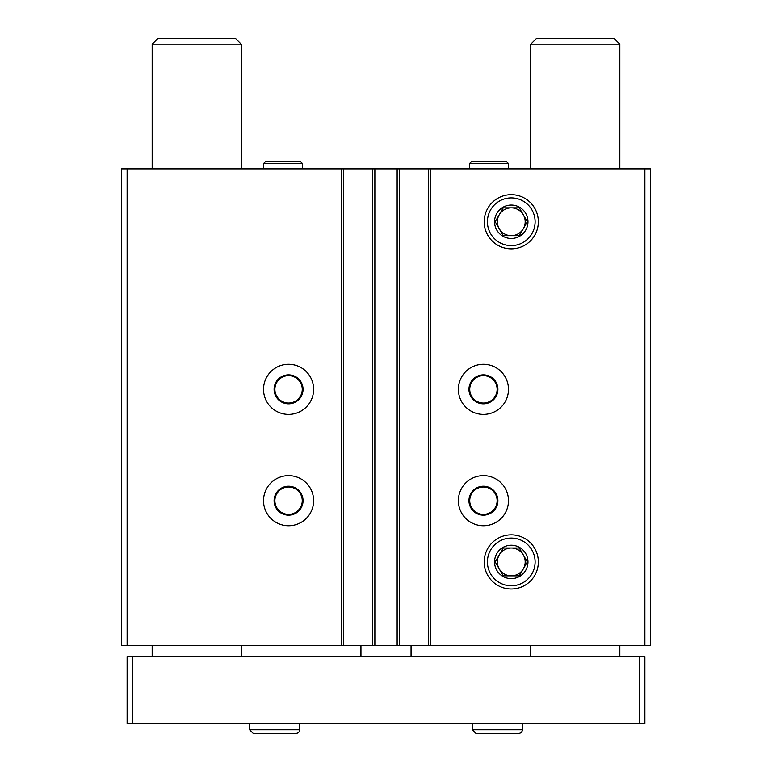 <?xml version="1.0" encoding="UTF-8"?>
<svg xmlns="http://www.w3.org/2000/svg" width="772" height="772" viewBox="0 0 772 772"><rect width="100%" height="100%" fill="white"/><g stroke="black" fill="none" stroke-linecap="round" stroke-linejoin="round"><path stroke-width="1.16" d="M313.625 389.339A25.051 25.051 0 0 1 276.048 411.032A25.051 25.051 0 0 1 276.048 367.646A25.051 25.051 0 0 1 313.625 389.339M313.625 500.69A25.051 25.051 0 0 1 276.048 522.383A25.051 25.051 0 0 1 276.048 478.987A25.051 25.051 0 0 1 313.625 500.69M644.881 168.875L644.881 645.44L650.449 645.44L650.449 168.875L127.119 168.875L127.119 645.44L121.551 645.44L121.551 168.875L127.119 168.875M644.881 645.44L127.119 645.44M508.478 389.339A25.051 25.051 0 0 1 470.901 411.032A25.051 25.051 0 0 1 470.901 367.646A25.051 25.051 0 0 1 508.478 389.339M508.478 500.69A25.051 25.051 0 0 1 470.901 522.383A25.051 25.051 0 0 1 470.901 478.987A25.051 25.051 0 0 1 508.478 500.69M484.189 221.767A27.078 27.078 0 0 0 524.806 245.216A27.078 27.078 0 0 0 524.806 198.317A27.078 27.078 0 0 0 484.189 221.767M484.189 561.929A27.078 27.078 0 0 0 524.806 585.379A27.078 27.078 0 0 0 524.806 538.48A27.078 27.078 0 0 0 484.189 561.929M428.315 168.875L428.315 645.44M399.365 168.875L399.365 645.44M372.635 168.875L372.635 645.44M343.685 168.875L343.685 645.44M497.901 500.69A14.475 14.475 0 0 1 476.189 513.226A14.475 14.475 0 0 1 476.189 488.155A14.475 14.475 0 0 1 497.901 500.69M497.12 500.69A13.684 13.684 0 0 1 476.585 512.54A13.684 13.684 0 0 1 476.585 488.83A13.684 13.684 0 0 1 497.12 500.69M303.049 500.69A14.475 14.475 0 0 1 281.336 513.226A14.475 14.475 0 0 1 281.336 488.155A14.475 14.475 0 0 1 303.049 500.69M302.257 500.69A13.684 13.684 0 0 1 281.732 512.54A13.684 13.684 0 0 1 281.732 488.83A13.684 13.684 0 0 1 302.257 500.69M497.901 389.339A14.475 14.475 0 0 1 476.189 401.874A14.475 14.475 0 0 1 476.189 376.804A14.475 14.475 0 0 1 497.901 389.339M497.12 389.339A13.684 13.684 0 0 1 476.585 401.189A13.684 13.684 0 0 1 476.585 377.489A13.684 13.684 0 0 1 497.12 389.339M303.049 389.339A14.475 14.475 0 0 1 281.336 401.874A14.475 14.475 0 0 1 281.336 376.804A14.475 14.475 0 0 1 303.049 389.339M302.257 389.339A13.684 13.684 0 0 1 281.732 401.189A13.684 13.684 0 0 1 281.732 377.489A13.684 13.684 0 0 1 302.257 389.339M639.312 723.383L639.312 656.567L644.881 656.567L644.881 723.383L127.119 723.383L127.119 656.567L132.688 656.567L132.688 723.383M639.312 656.567L132.688 656.567M360.949 645.44L360.949 656.567M411.051 645.44L411.051 656.567M241.25 44.168L152.171 44.168L157.739 38.6L235.682 38.6L241.25 44.168L241.25 168.875M241.25 645.44L241.25 656.567M619.829 44.168L530.75 44.168L536.318 38.6L614.261 38.6L619.829 44.168L619.829 168.875M619.829 645.44L619.829 656.567M472.3 723.383L472.3 729.781L475.909 733.4L518.784 733.4C520.975 733.188 522.181 731.981 522.403 729.781L472.3 729.781L472.3 723.383M249.607 723.383L249.607 729.781L253.216 733.4L296.091 733.4C298.281 733.188 299.488 731.981 299.71 729.781L249.607 729.781L249.607 723.383M535.112 561.929A23.845 23.845 0 0 1 499.339 582.58A23.845 23.845 0 0 1 499.339 541.278A23.845 23.845 0 0 1 535.112 561.929M527.971 561.929A16.704 16.704 0 0 1 502.91 576.394A16.704 16.704 0 0 1 502.91 547.464A16.704 16.704 0 0 1 527.971 561.929M519.295 548.004L503.228 548.004L495.19 561.929L503.228 575.844L519.295 575.844L527.334 561.929L519.295 548.004L503.228 548.004L495.19 561.929L503.228 575.844L519.295 575.844L523.319 568.887L527.334 561.929L519.295 548.004M499.214 568.887A13.915 13.915 0 0 0 525.182 561.929A13.915 13.915 0 0 0 499.214 554.971A13.915 13.915 0 0 0 499.214 568.887A13.915 13.915 0 0 1 499.214 554.971M523.319 554.971A13.915 13.915 0 0 1 523.319 568.887M535.112 221.767A23.845 23.845 0 0 1 499.339 242.418A23.845 23.845 0 0 1 499.339 201.116A23.845 23.845 0 0 1 535.112 221.767M527.971 221.767A16.704 16.704 0 0 1 502.91 236.232A16.704 16.704 0 0 1 502.91 207.301A16.704 16.704 0 0 1 527.971 221.767M519.295 207.842L503.228 207.842L495.19 221.767L503.228 235.682L519.295 235.682L527.334 221.767L519.295 207.842L503.228 207.842L495.19 221.767L503.228 235.682L519.295 235.682L523.319 228.724L527.334 221.767L519.295 207.842M499.214 228.724A13.915 13.915 0 0 0 525.182 221.767A13.915 13.915 0 0 0 499.214 214.809A13.915 13.915 0 0 0 499.214 228.724A13.915 13.915 0 0 1 499.214 214.809M523.319 214.809A13.915 13.915 0 0 1 523.319 228.724M263.522 168.875L263.522 163.587L265.471 161.637L300.54 161.637L302.489 163.587L263.522 163.587L263.522 168.875M469.511 168.875L469.511 163.587L471.46 161.637L506.528 161.637L508.478 163.587L469.511 163.587L469.511 168.875M341.465 168.875L341.465 645.44M374.864 168.875L374.864 645.44M397.136 168.875L397.136 645.44M430.535 168.875L430.535 645.44M152.171 44.168L152.171 168.875M152.171 645.44L152.171 656.567M530.75 44.168L530.75 168.875M530.75 645.44L530.75 656.567M522.403 723.383L522.403 729.781M299.71 723.383L299.71 729.781M302.489 168.875L302.489 163.587M508.478 168.875L508.478 163.587"/></g></svg>
